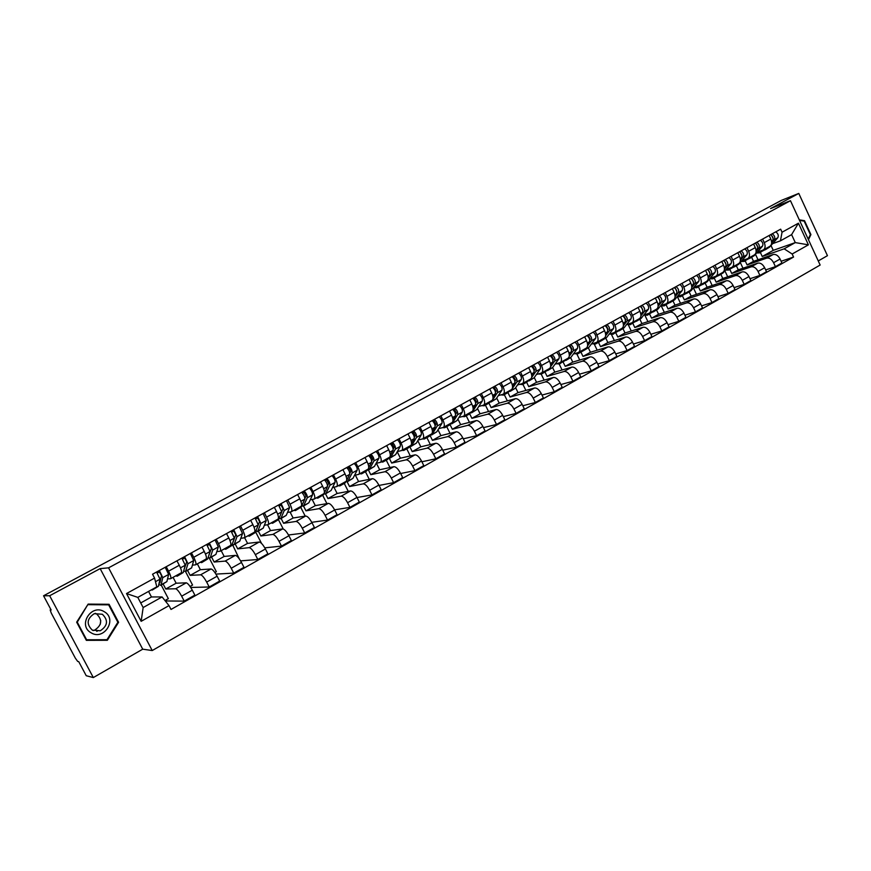 <?xml version="1.0" encoding="UTF-8"?>
<svg xmlns="http://www.w3.org/2000/svg" width="871" height="871" viewBox="0 0 871 871"><rect width="100%" height="100%" fill="white"/><g stroke="black" fill="none" stroke-linecap="round" stroke-linejoin="round"><path stroke-width="1.31" d="M818.261 260.952L827.45 255.671L798.783 193.427L781.407 200.363L43.55 595.786L49.658 595.742L93.317 677.573L142.724 649.178L152.229 650.55L820.144 265.034L790.465 200.711L108.581 567.838L100.154 568.621L49.658 595.742M93.317 677.573L86.24 675.733L78.728 661.655L77.682 661.427L75.32 658.117L51.291 613.13L50.159 609.961L50.91 609.558M798.783 193.427L770.541 208.594L790.465 200.711M50.91 609.569L50.191 609.961L51.149 610.005L43.55 595.786M163.138 583.995L165.762 589.003L175.648 588.774C177.151 589.188 179.154 591.659 181.647 596.189L184.238 601.121L194.864 595.111L192.295 590.19C189.802 585.682 187.788 583.232 186.252 582.83L176.138 583.211L173.068 577.331M170.651 578.671L181.201 572.824C182.028 572.051 181.397 569.536 179.274 565.268L168.56 571.18C170.694 575.459 171.358 577.974 170.553 578.725L167.537 578.899M168.56 571.18L166.23 566.716M164.978 600.555L168.353 598.66L161.222 585.062M166.198 599.869L166.786 600.979L184.238 601.121M179.274 565.268L176.955 560.826M187.592 570.429L190.172 575.383L200.602 574.816C202.17 575.187 204.195 577.615 206.667 582.089L209.225 586.989L219.655 581.088L217.119 576.21C214.647 571.746 212.622 569.34 211.022 568.981L200.374 569.699L197.336 563.875M191.446 552.856L193.754 557.288C195.844 561.534 196.454 564.06 195.583 564.843L192.404 565.127M190.052 586.466L192.567 585.062L185.534 571.572L187.973 563.722L184.587 556.634M190.259 586.357L190.836 587.457L209.225 586.989M195.692 564.778L206.035 559.051C206.939 558.246 206.351 555.72 204.271 551.485L201.974 547.075M211.599 557.102L214.157 562.024L225.099 561.109C226.732 561.436 228.779 563.809 231.229 568.251L233.744 573.118L243.989 567.326L241.485 562.47C239.046 558.05 236.988 555.687 235.333 555.382L224.174 556.438L221.18 550.646M216.204 539.258L218.479 543.646C220.537 547.87 221.103 550.396 220.156 551.212L216.825 551.593M214.887 572.53L216.356 571.703L209.28 558.071M215.921 574.098L233.744 573.118M220.276 551.147L230.412 545.518C231.392 544.68 230.848 542.165 228.801 537.951L226.536 533.585M235.192 544.005L237.718 548.882L249.15 547.652C250.848 547.924 252.917 550.265 255.345 554.664L257.827 559.487L267.887 553.804L265.415 548.991C262.998 544.615 260.919 542.285 259.199 542.034L247.56 543.395L244.599 537.657M240.505 525.91L242.759 530.265C244.784 534.456 245.295 536.971 244.283 537.832L240.81 538.311M239.264 558.834L232.47 544.527M240.603 560.88L257.827 559.487M244.413 537.755L254.365 532.235C255.399 531.375 254.909 528.849 252.895 524.669L250.663 520.335M258.371 531.136L260.865 535.981L272.786 534.435C274.539 534.663 276.619 536.971 279.025 541.327L281.475 546.106L291.36 540.521L288.911 535.752C286.515 531.408 284.425 529.133 282.65 528.915L270.533 530.591L267.549 524.778M264.37 512.801L266.591 517.113C268.584 521.272 269.052 523.798 267.985 524.69L264.359 525.257M261.54 543.406L255.573 531.822M264.795 547.848L281.475 546.106M268.116 524.614L277.882 519.192C278.97 518.299 278.535 515.774 276.553 511.625L274.343 507.325M281.148 518.495L283.608 523.297L295.988 521.446C297.795 521.642 299.896 523.907 302.281 528.218L304.708 532.965L314.409 527.478L311.992 522.752C309.619 518.441 307.517 516.198 305.688 516.024L293.113 518.005L290.054 512.006M287.811 499.921L290.01 504.2C291.97 508.337 292.384 510.852 291.262 511.778L287.506 512.442M283.217 528.98L278.459 519.693M288.508 534.99L304.708 532.965M291.393 511.702L300.985 506.378C302.139 505.452 301.736 502.926 299.787 498.811L297.61 494.543M303.533 506.073L305.971 510.842L318.786 508.697C320.648 508.849 322.771 511.07 325.133 515.349L327.529 520.063L337.055 514.663L334.671 509.971C332.319 505.703 330.196 503.503 328.313 503.373L315.313 505.626L312.177 499.475M310.838 487.27L313.005 491.516C314.943 495.621 315.313 498.147 314.126 499.094L310.239 499.845M305.209 516.1L300.843 507.553M311.774 522.317L327.529 520.063M314.268 499.007L323.674 493.792C324.894 492.834 324.535 490.308 322.608 486.225L320.463 481.99M323.958 493.868L325.362 493.955L331.111 490.46L325.547 493.846L327.942 498.582L341.192 496.165C343.109 496.274 345.232 498.462 347.573 502.709L349.946 507.379L359.309 502.077L356.958 497.417C354.628 493.193 352.494 491.026 350.556 490.928L337.131 493.465L333.941 487.183M333.462 474.837L335.596 479.061C337.502 483.133 337.839 485.659 336.587 486.628L332.58 487.466M326.908 503.612L322.738 495.414M334.606 509.829L349.946 507.379M336.739 486.551L345.983 481.423C347.246 480.433 346.93 477.918 345.036 473.857L342.913 469.654M347.17 481.826L349.554 486.541L363.207 483.851C365.167 483.928 367.312 486.072 369.631 490.275L371.971 494.913L381.182 489.709L378.852 485.082C376.544 480.89 374.388 478.767 372.407 478.702L358.58 481.511L355.357 475.12M355.695 462.632L357.807 466.812C359.679 470.863 359.963 473.378 358.667 474.379L354.53 475.294M348.258 491.364L344.263 483.459M357.012 497.537L371.971 494.913M358.83 474.292L367.9 469.262C369.217 468.25 368.945 465.735 367.083 461.695L364.982 457.525M368.4 469.948L370.796 474.695L384.84 471.744C386.855 471.788 389.01 473.889 391.319 478.059L393.627 482.665L402.674 477.548L400.377 472.964C398.08 468.805 395.924 466.714 393.888 466.682L379.68 469.752L376.414 463.274M377.535 450.634L379.625 454.782C381.465 458.799 381.716 461.314 380.377 462.349L376.12 463.339M369.271 479.333L365.428 471.712M379.027 485.43L393.627 482.665M380.54 462.261L389.446 457.319C390.807 456.273 390.578 453.758 388.738 449.752L386.67 445.614M389.261 458.211L391.689 463.056L406.115 459.844C408.172 459.844 410.339 461.924 412.625 466.061L414.901 470.623L423.796 465.593L421.531 461.042C419.256 456.916 417.078 454.858 414.999 454.869L400.42 458.19L397.22 451.788M399.005 438.832L401.074 442.958C402.892 446.943 403.099 449.458 401.705 450.514L397.339 451.581M389.958 467.531L386.256 460.149M400.649 473.508L414.901 470.623M401.869 450.427L410.622 445.571C412.037 444.504 411.841 441.989 410.034 438.015L407.987 433.9M409.762 446.638L412.233 451.603L427.03 448.151C429.131 448.119 431.308 450.155 433.573 454.259L435.827 458.788L444.569 453.845L442.326 449.327C440.073 445.233 437.884 443.208 435.772 443.263L420.824 446.812L417.786 440.715M420.116 427.236L422.152 431.33C423.948 435.282 424.123 437.808 422.675 438.886L418.2 440.018M410.306 455.936L406.724 448.783M421.891 461.772L435.827 458.788M422.849 438.788L431.439 434.019C432.909 432.931 432.745 430.416 430.96 426.463L428.935 422.391M430.013 435.435L432.452 440.334L447.585 436.643C449.73 436.578 451.929 438.581 454.172 442.653L456.393 447.15L464.994 442.283L462.773 437.797C460.541 433.747 458.353 431.755 456.186 431.831L440.9 435.62L438.015 429.806M440.868 415.837L442.882 419.898C444.646 423.829 444.787 426.344 443.295 427.443L438.712 428.652M430.328 444.548L426.877 437.601M442.773 450.209L456.393 447.15M443.481 427.345L451.918 422.664C453.421 421.553 453.301 419.038 451.548 415.119L449.545 411.068M450.002 424.558L452.332 429.251L467.814 425.331C469.992 425.233 472.202 427.204 474.423 431.243L476.622 435.707L485.082 430.916L482.893 426.474C480.672 422.446 478.473 420.497 476.263 420.606L460.65 424.613L457.896 419.049M461.271 404.623L463.263 408.651C465.005 412.56 465.114 415.075 463.579 416.196L458.897 417.47M450.046 433.355L446.692 426.605M463.285 438.832L476.622 435.707M463.764 416.098L472.06 411.493C473.606 410.361 473.519 407.846 471.788 403.959L469.807 399.941M469.654 413.79L471.897 418.341L487.706 414.204C489.927 414.073 492.137 416.011 494.347 420.018L496.524 424.449L504.842 419.746L502.676 415.325C500.477 411.341 498.256 409.414 496.013 409.555L480.084 413.779L477.46 408.445M481.347 393.605L483.307 397.601C485.027 401.477 485.093 403.992 483.525 405.135L478.745 406.474M469.447 422.348L466.203 415.772M483.459 427.639L496.524 424.449M483.71 405.026L491.865 400.508C493.454 399.354 493.4 396.849 491.69 392.973L489.742 388.989M488.958 403.131L491.157 407.606L507.27 403.262C509.524 403.099 511.756 405.015 513.934 408.978L516.089 413.377L524.277 408.749L522.132 404.362C519.954 400.41 517.722 398.515 515.447 398.678L499.214 403.11L496.699 398.003M501.086 382.75L503.035 386.724C504.723 390.578 504.755 393.082 503.144 394.247L498.266 395.652M488.555 411.537L485.397 405.124M503.296 416.61L516.089 413.377M503.34 394.149L511.353 389.696C512.975 388.531 512.954 386.016 511.277 382.173L509.339 378.221M507.935 392.614L510.101 397.045L526.52 392.494C528.817 392.309 531.049 394.182 533.215 398.123L535.349 402.489L543.395 397.927L541.272 393.583C539.116 389.653 536.884 387.791 534.565 387.987L518.027 392.625L515.632 387.704M520.51 372.091L522.426 376.022C524.092 379.854 524.102 382.358 522.448 383.545L517.483 385.004M507.358 400.889L504.287 394.628M522.807 405.755L535.349 402.489M522.644 383.436L530.515 379.07C532.192 377.872 532.192 375.368 530.537 371.558L528.621 367.627M526.607 382.238L528.762 386.648L545.453 381.901C547.794 381.683 550.026 383.523 552.181 387.432L554.283 391.765L562.209 387.29L560.107 382.968C557.973 379.07 555.731 377.241 553.379 377.47L536.558 382.293L534.261 377.568M539.606 361.585L541.512 365.504C543.156 369.304 543.134 371.808 541.435 373.006L536.394 374.53M525.877 390.426L522.894 384.307M542.002 395.064L554.283 391.765M541.642 372.897L549.383 368.607C551.093 367.399 551.125 364.895 549.492 361.095L547.598 357.197M544.996 372.037L547.119 376.403L564.103 371.471C566.466 371.231 568.709 373.049 570.843 376.925L572.933 381.226L580.728 376.816L578.649 372.527C576.526 368.662 574.272 366.854 571.899 367.105L554.805 372.124L552.595 367.562M558.409 351.263L560.293 355.139C561.915 358.928 561.86 361.421 560.129 362.641L555.001 364.22M544.114 380.126L541.207 374.149M560.88 384.536L572.933 381.226M560.336 362.532L567.946 358.308C569.688 357.077 569.754 354.584 568.153 350.817L566.281 346.941M563.102 361.988L565.203 366.332L582.449 361.204C584.844 360.942 587.098 362.728 589.21 366.571L591.267 370.85L598.943 366.506L596.896 362.249C594.784 358.417 592.53 356.631 590.124 356.914L572.77 362.107L570.625 357.687M576.918 341.094L578.78 344.949C580.369 348.705 580.293 351.198 578.529 352.439L573.314 354.072M562.067 369.99L559.215 364.089M579.455 374.182L591.267 370.85M578.736 352.32L586.227 348.171C588.001 346.93 588.088 344.437 586.51 340.692L584.659 336.848M580.924 352.091L583.004 356.402L600.5 351.1C602.928 350.806 605.193 352.57 607.294 356.391L609.33 360.627L616.886 356.359L614.85 352.124C612.759 348.324 610.495 346.571 608.056 346.876L590.451 352.254L588.371 347.921M595.122 331.089L596.962 334.921C598.54 338.645 598.431 341.138 596.635 342.39L591.344 344.078M579.759 360.017L576.918 354.138M597.724 363.969L609.33 360.627M596.842 342.281L604.213 338.188C606.02 336.935 606.14 334.442 604.572 330.719L602.743 326.908M598.475 342.347L600.533 346.625L618.279 341.16C620.74 340.844 623.005 342.575 625.084 346.364L627.109 350.578L634.545 346.364L632.531 342.161C630.462 338.394 628.187 336.674 625.716 337.001L607.871 342.543L605.824 338.275M613.053 321.247L614.872 325.046C616.428 328.748 616.287 331.241 614.458 332.504L609.101 334.246M597.179 350.196L594.338 344.285M615.71 353.92L627.109 350.578M614.676 332.384L621.916 328.367C623.756 327.093 623.908 324.611 622.362 320.909L620.555 317.12M615.764 332.755L617.8 337.001L635.786 331.372C638.269 331.024 640.544 332.733 642.602 336.489L644.605 340.67L651.933 336.533L649.94 332.363C647.882 328.617 645.607 326.919 643.114 327.267L625.03 332.972L623.005 328.737M630.702 311.546L632.498 315.324C634.034 319.004 633.87 321.486 632.008 322.771L626.576 324.556M614.349 340.528L611.475 334.54M633.424 344.023L644.605 340.67M632.226 322.651L639.358 318.699C641.23 317.403 641.404 314.932 639.88 311.252L638.084 307.496M632.792 323.304L634.807 327.518L653.021 321.726C655.536 321.355 657.812 323.043 659.859 326.767L661.84 330.926L669.048 326.843L667.077 322.706C665.041 318.982 662.755 317.316 660.24 317.686L641.927 323.555L639.924 319.341M648.078 301.997L649.864 305.754C651.366 309.412 651.181 311.883 649.298 313.19L643.8 315.019M631.257 331.013L628.35 324.916M650.855 334.268L661.84 330.926M649.516 313.059L656.527 309.172C658.432 307.866 658.628 305.394 657.126 301.747L655.351 298.013M649.57 313.985L651.573 318.176L669.995 312.232C672.532 311.84 674.818 313.495 676.843 317.196L678.803 321.323L685.902 317.305L683.964 313.19C681.939 309.51 679.652 307.855 677.105 308.258L658.585 314.268L656.592 310.087M665.183 292.602L666.946 296.325C668.449 299.962 668.231 302.433 666.315 303.75L660.751 305.623M647.915 321.639L644.954 315.411M668.013 324.665L678.803 321.323M666.544 303.62L673.435 299.798C675.363 298.481 675.591 296.009 674.1 292.384L672.347 288.671M666.097 304.817L668.079 308.976L686.718 302.879C689.277 302.466 691.563 304.099 693.577 307.768L695.515 311.872L702.516 307.909L700.589 303.827C698.575 300.168 696.288 298.546 693.708 298.96L674.992 305.122L673.022 300.974M682.037 283.347L683.789 287.038C685.259 290.653 685.02 293.124 683.082 294.452L677.453 296.369M664.344 312.406L661.307 306.015M684.911 315.204L695.515 311.872M683.31 294.322L690.093 290.555C692.053 289.226 692.293 286.755 690.834 283.151L689.092 279.471M682.385 295.77L684.345 299.907L703.18 293.669C705.771 293.233 708.058 294.844 710.061 298.492L711.977 302.553L718.869 298.655L716.964 294.605C714.971 290.968 712.674 289.368 710.083 289.803L691.16 296.118L689.211 291.992M698.64 274.223L700.371 277.893C701.819 281.485 701.558 283.946 699.587 285.285L693.904 287.256M680.523 303.304L677.409 296.728M701.558 305.884L711.977 302.553M699.816 285.165L706.501 281.453C708.482 280.114 708.754 277.653 707.306 274.071L705.586 270.413M698.433 286.864L700.371 290.968L719.413 284.588C722.015 284.142 724.313 285.721 726.294 289.335L728.2 293.385L734.982 289.542L733.099 285.514C731.117 281.899 728.82 280.331 726.196 280.789L707.089 287.234L705.162 283.129M714.993 265.241L716.702 268.889C718.14 272.46 717.856 274.92 715.853 276.27L710.115 278.274M696.473 294.344L693.414 287.855M717.944 296.695L728.2 293.385M716.093 276.14L722.669 272.492C724.672 271.131 724.966 268.671 723.54 265.122L721.83 261.485M714.253 278.078L716.169 282.171L735.396 275.65C738.02 275.182 740.328 276.738 742.299 280.331L744.172 284.349L750.856 280.56L748.995 276.553C747.024 272.971 744.727 271.425 742.092 271.904L722.788 278.48L720.883 274.409M731.096 256.39L732.794 260.015C734.209 263.565 733.905 266.014 731.88 267.375L726.087 269.422M712.195 285.514L709.266 279.286M734.09 287.637L744.172 284.349M732.119 267.245L738.597 263.652C740.622 262.291 740.938 259.83 739.523 256.303L737.846 252.688M729.844 269.433L731.749 273.483L751.15 266.831C753.796 266.341 756.104 267.887 758.053 271.447L759.915 275.432L766.502 271.708L764.651 267.735C762.702 264.174 760.405 262.65 757.737 263.14L738.27 269.847L736.376 265.807M746.97 247.669L748.646 251.273C750.04 254.789 749.724 257.239 747.677 258.622L741.82 260.701M727.699 276.804L724.89 270.827M749.996 278.72L759.915 275.432M747.917 258.491L754.286 254.953C756.344 253.57 756.67 251.12 755.288 247.614L753.611 244.022M745.217 260.897L747.1 264.926L766.665 258.154C769.343 257.642 771.641 259.155 773.59 262.694L775.43 266.657L781.918 262.988L780.089 259.035C778.151 255.508 775.843 254.005 773.165 254.517L753.524 261.344L751.651 257.326M762.604 239.079L764.27 242.65C765.653 246.155 765.304 248.605 763.236 249.988L757.335 252.111M742.974 268.224L740.296 262.487M765.674 269.923L775.43 266.657M763.475 249.857L769.757 246.373C771.837 244.98 772.185 242.541 770.813 239.046L769.158 235.486M747.1 264.926L753.524 261.344M731.749 273.483L738.27 269.847M716.169 282.171L722.788 278.48M700.371 290.968L707.089 287.234M684.345 299.907L691.16 296.118M668.079 308.976L674.992 305.122M651.573 318.176L658.585 314.268M634.807 327.518L641.927 323.555M617.8 337.001L625.03 332.972M600.533 346.625L607.871 342.543M583.004 356.402L590.451 352.254M565.203 366.332L572.77 362.107M547.119 376.403L554.805 372.124M528.762 386.648L536.558 382.293M510.101 397.045L518.027 392.625M491.157 407.606L499.214 403.11M471.897 418.341L480.084 413.779M452.332 429.251L460.65 424.613M432.452 440.334L440.9 435.62M412.233 451.603L420.824 446.812M391.689 463.056L400.42 458.19M370.796 474.695L379.68 469.752M349.554 486.541L358.58 481.511M327.942 498.582L337.131 493.465M305.971 510.842L315.313 505.626M283.608 523.297L293.113 518.005M260.865 535.981L270.533 530.591M237.718 548.882L247.56 543.395M214.157 562.024L224.174 556.438M190.172 575.383L200.374 569.699M165.762 589.003L176.138 583.211M162.093 596.94L169.007 605.606L141.156 621.317L126.513 593.554L154.57 578.094L156.802 586.847L137.803 597.386L143.149 607.544L162.093 596.94L151.467 596.962L148.56 591.42M140.732 602.95L151.467 596.962M760.372 252.481L762.234 256.488L773.252 250.347L795.288 242.595L791.608 234.637L780.438 240.832L782.06 232.219L780.645 229.171L152.545 574.229L154.57 578.094M782.06 232.219L798.424 223.205L808.408 244.838L792.153 254.005L784.14 248.834L795.288 242.595L808.408 244.838M169.007 605.606L171.021 609.45L793.557 257.054L792.153 254.005M152.229 650.55L108.581 567.838M142.724 649.178L100.154 568.621M109.071 604.289L88.145 604.104L76.659 622.166L86.349 640.348L107.351 640.283L118.587 622.286L109.071 604.289M808.462 239.71L810.923 234.593L804.51 220.69L799.295 219.84M773.252 250.347L770.998 245.491M762.234 256.488L784.14 248.834M780.438 240.832L772.621 243.64M781.124 261.256L793.557 257.054M166.786 600.979L165.762 601.545M758.042 259.776L755.473 254.256M141.156 621.317L143.149 607.544M126.513 593.554L137.803 597.386M791.608 234.637L798.424 223.205M86.229 640.131L106.001 639.717M107.786 604.822L107.492 604.278M117.846 622.232L118.587 622.286M105.772 640.076L107.351 640.283M803.585 221.027L804.51 220.69M810.248 234.832L810.923 234.593M159.077 583.232L159.894 582.851L161.549 575.666L158.816 570.788M159.992 578.551L161.015 577.985M158.816 584.387L160.71 585.345L161.102 584.8L162.779 577.647L159.328 570.505M160.841 585.279L166.873 581.599L168.636 574.414L165.196 567.282M157.335 573.02L159.393 571.899M152.305 590.015L158.37 586.325L160.014 579.182L156.551 572.029M151.314 589.896L152.185 590.081L152.643 589.155M184.075 569.558L186.742 561.762L184.031 556.939M185.262 564.593L186.1 564.125M183.727 570.832L185.512 571.583M185.654 571.507L191.62 567.87L193.721 560.543L190.346 553.466M182.66 559.106L184.598 558.028M177.27 576.156L183.258 572.508L185.251 565.225L181.854 558.126M175.811 575.807L177.14 576.232L177.815 574.697M208.615 556.068L211.479 548.12L208.79 543.33M210.063 550.886L210.728 550.516M208.169 557.473L209.867 558.061L210.347 557.473L212.709 550.058L209.378 543.014M210.02 557.973L215.91 554.392L218.349 546.934L215.039 539.9M207.505 545.442L209.356 544.419M201.789 562.546L207.712 558.942L210.031 551.528L206.699 544.484M200.265 562.241L201.647 562.622L202.41 561.055M100.731 620.457L100.23 624.42M91.041 632.76C104.019 641.056 117.748 619.041 104.291 611.736C91.466 603.309 77.41 625.389 91.041 632.76M92.337 630.158L100.263 630.778C107.764 625.813 108.461 620.304 102.353 614.262L94.242 613.674C86.871 618.693 86.229 624.191 92.337 630.158M93.143 630.582L94.547 630.179C101.929 625.302 102.615 619.891 96.616 613.957L95.32 613.326M88.374 604.67L108.646 604.844L117.868 622.275L106.981 639.717L86.632 639.771L77.258 622.155L87.797 604.659L108.646 604.844M85.989 639.673L86.632 639.771M76.692 622.112L77.258 622.155M805.653 233.624L802.071 225.872M799.534 220.374L804.151 221.125L810.368 234.593L808.19 239.111M232.818 542.698L235.769 534.718L233.101 529.982M232.165 544.331L233.798 544.778L234.31 544.179L236.988 536.634L233.722 529.633M233.951 544.691L239.775 541.141L242.53 533.575L239.275 526.585M231.915 532.018L233.657 531.06M225.872 549.176L231.719 545.616L234.364 538.082L231.098 531.081M224.283 548.926L225.72 549.263L226.558 547.663M256.444 529.579L259.612 521.566L256.967 516.862M255.736 531.408L257.838 531.114L260.843 523.449L257.631 516.503M257.457 531.648L263.216 528.131L266.286 520.444L263.086 513.509M255.867 518.844L257.522 517.94M249.52 536.057L255.301 532.529L258.262 524.875L255.051 517.918M247.876 535.839L249.356 536.144L250.282 534.5M281.801 511.582L283.042 508.642L280.418 503.982M278.883 518.691L280.963 518.289L284.262 510.504L281.115 503.601M280.549 518.822L286.243 515.36L289.608 507.553L286.472 500.662M279.406 505.899L280.963 505.049M272.754 523.155L278.47 519.671L281.725 511.908L278.568 504.995M271.055 522.981L272.579 523.253L273.581 521.577M304.883 498.539L306.059 495.947L303.446 491.331M301.616 506.171L303.685 505.681L307.267 497.787C307.441 495.697 306.407 493.411 304.175 490.928M303.25 506.225L308.867 502.796L312.526 494.891C312.7 492.79 311.676 490.504 309.445 488.043M302.52 493.193L303.99 492.387M295.585 510.482L301.224 507.042L304.785 499.17C304.948 497.069 303.914 494.782 301.682 492.3M293.832 510.352L295.4 510.58L296.478 508.882M327.54 485.8L328.661 483.47L326.081 478.898M326.015 493.291L329.88 485.299C330.098 483.187 329.086 480.912 326.832 478.484M331.111 490.46L335.041 482.447C335.27 480.335 334.257 478.07 332.003 475.642M325.231 480.705L326.603 479.943M318.013 498.027L323.598 494.63L327.431 486.649C327.648 484.537 326.625 482.273 324.382 479.834M316.206 497.94L317.828 498.136L318.971 496.405M349.804 473.323L350.882 471.211L348.313 466.682M345.918 481.761L347.954 481.108L352.091 473.018C352.352 470.906 351.361 468.642 349.097 466.246M347.475 481.685L352.962 478.331L357.164 470.22C357.437 468.097 356.446 465.843 354.181 463.459M347.54 468.435L348.836 467.716M340.06 485.789L344.905 483.1L346.135 481.336M338.209 485.735L339.875 485.898L341.084 484.134M346.723 480.182L349.685 474.347C349.946 472.234 348.955 469.97 346.691 467.575M371.688 461.086L372.712 459.169L370.164 454.673M367.508 469.85L369.533 469.131L373.92 460.955C374.236 458.832 373.256 456.589 370.981 454.227M369.021 469.719L374.454 466.399L378.907 458.2C379.233 456.066 378.254 453.835 375.978 451.483M369.467 456.371L370.687 455.707M361.737 473.759L366.484 471.124L367.78 469.327M359.832 473.737L361.541 473.868L362.815 472.082M368.727 467.564L371.558 462.261C371.863 460.138 370.883 457.885 368.618 455.533M393.202 449.077L394.171 447.324L391.656 442.871M388.727 458.135L390.741 457.362L395.38 449.098C395.739 446.965 394.77 444.733 392.494 442.414M390.208 457.961L395.586 454.673L400.279 446.388C400.649 444.254 399.691 442.022 397.405 439.713M391.025 444.526L392.168 443.894M383.044 461.935L387.704 459.344L389.065 457.525M381.095 461.946L382.837 462.044L384.187 460.236M390.339 455.25L393.061 450.372C393.409 448.238 392.451 446.017 390.164 443.687M414.346 437.286L415.271 435.685L412.767 431.276M409.588 446.616L411.591 445.789L416.469 437.438C416.871 435.293 415.935 433.083 413.638 430.797M411.036 446.398L416.36 443.143L421.292 434.771C421.706 432.626 420.758 430.416 418.461 428.14M412.212 432.876L413.279 432.288M404.002 450.307L408.575 447.759L409.991 445.919M402.01 450.351L403.785 450.416L405.189 448.576M411.569 443.208L414.193 438.701C414.585 436.556 413.638 434.335 411.352 432.049M435.141 425.701L436.023 424.242L433.529 419.866M430.1 435.271L432.103 434.411L437.22 425.973C437.656 423.818 436.73 421.618 434.422 419.376M431.526 435.021L436.785 431.809L441.956 423.35C442.403 421.205 441.477 419.005 439.18 416.763M433.05 421.412L434.03 420.878M424.602 438.864L429.087 436.371L430.568 434.509M422.544 438.93L424.384 438.984L425.854 437.122M432.441 431.406L434.967 427.215C435.413 425.059 434.477 422.86 432.179 420.606M455.587 414.324L456.415 412.985L453.954 408.651M450.285 424.112L452.278 423.208L457.613 414.705C458.102 412.538 457.188 410.361 454.869 408.14M451.679 423.839L456.883 420.66L462.272 412.125C462.762 409.969 461.859 407.78 459.54 405.581M453.53 410.154L454.444 409.642M444.874 427.617L449.273 425.168L450.808 423.284M442.599 427.65L444.646 427.737L446.17 425.854M452.964 419.833L455.402 415.924C455.881 413.758 454.967 411.58 452.659 409.359M475.697 403.142L476.481 401.912L474.031 397.612M470.133 413.137L472.126 412.201L477.667 403.611C478.201 401.455 477.297 399.277 474.978 397.1M471.505 412.832L476.655 409.686L482.251 401.085C482.784 398.918 481.892 396.751 479.573 394.574M473.682 399.07L474.521 398.602M464.809 416.545L469.131 414.15L470.721 412.233M462.327 416.556L464.57 416.676L466.148 414.77M473.149 408.466L475.501 404.808C476.023 402.652 475.12 400.475 472.801 398.297M495.479 392.146L496.22 391.025L493.792 386.768M489.665 402.337L491.647 401.368L497.406 392.712C497.962 390.535 497.08 388.379 494.75 386.234M491.015 401.999L496.111 398.885L501.914 390.219C502.48 388.041 501.598 385.897 499.268 383.752M493.498 388.172L494.271 387.747M484.418 405.657L488.664 403.306L490.308 401.368M481.761 405.646L484.178 405.788L485.811 403.861M493.008 397.307L495.272 393.888C495.828 391.721 494.946 389.555 492.616 387.41M514.946 381.335L515.632 380.322L513.226 376.087M508.882 391.7L511.68 389.489M510.199 391.351L515.251 388.27L521.25 379.527C521.86 377.35 520.989 375.216 518.648 373.104M512.322 388.553L516.819 381.977C517.418 379.81 516.547 377.666 514.206 375.543M512.986 377.459L513.705 377.067M503.721 394.944L507.88 392.636L509.579 390.687M500.89 394.911L503.471 395.086L505.158 393.137M512.54 386.343L514.717 383.142C515.305 380.965 514.434 378.82 512.104 376.708M534.086 370.698L534.74 369.783L532.344 365.58M527.793 381.226L530.591 379.037M529.089 380.867L534.086 377.818L540.281 369.01C540.924 366.833 540.064 364.709 537.723 362.63M531.648 377.513L535.915 371.427C536.547 369.25 535.698 367.116 533.346 365.025M532.159 366.909L532.812 366.549M522.709 384.405L526.803 382.14L528.545 380.159M519.737 384.351L522.458 384.547L524.19 382.576M531.756 375.564L533.847 372.57C534.478 370.382 533.618 368.259 531.277 366.168M552.933 360.246L553.531 359.407L551.158 355.248M546.411 370.926L549.22 368.694M547.685 370.545L552.617 367.529L559.008 358.667C559.683 356.479 558.844 354.366 556.493 352.32M550.614 366.745L554.707 361.04C555.382 358.852 554.533 356.74 552.181 354.682M551.038 356.533L551.626 356.206M541.403 374.029L545.42 371.797L547.206 369.816M538.278 373.975L541.152 374.171L542.927 372.189M550.668 364.971L552.671 362.162C553.335 359.973 552.497 357.861 550.145 355.804M571.485 349.957L572.029 349.206L569.678 345.068M564.735 360.779L567.565 358.514M565.987 360.387L570.875 357.393L577.429 348.476C578.137 346.288 577.321 344.187 574.958 342.172M569.264 356.195L573.205 350.817C573.902 348.629 573.074 346.527 570.723 344.502M559.803 363.817L565.584 359.625M556.547 363.751L559.541 363.958L561.37 361.955M569.275 354.551L571.202 351.917C571.899 349.728 571.071 347.627 568.719 345.602M589.732 339.832L590.244 339.157L587.903 335.063M577.909 353.768L583.733 350.534L585.617 348.509M584.005 350.382L588.84 347.42L595.568 338.449C596.308 336.26 595.503 334.17 593.129 332.189M587.598 345.852L591.409 340.746C592.138 338.558 591.333 336.467 588.97 334.475M574.533 353.691L577.647 353.909L579.52 351.884M578.627 353.093L583.668 349.587M587.598 344.306L589.438 341.835C590.168 339.646 589.351 337.556 586.989 335.564M607.708 329.869L608.165 329.26L605.846 325.199M595.742 343.871L601.469 340.692L603.396 338.645M601.741 340.539L606.532 337.61L613.424 328.585C614.197 326.385 613.402 324.317 611.028 322.357M605.65 335.683L609.33 330.849C610.092 328.65 609.297 326.571 606.924 324.611M592.247 343.795L595.481 344.012L597.386 341.976M596.472 343.185L601.469 339.712M605.628 334.235L607.392 331.916C608.154 329.728 607.348 327.648 604.986 325.678M625.4 320.071L625.813 319.526L623.505 315.498M618.018 331.252L620.903 328.933M619.205 330.838L623.952 327.942L631.007 318.862C631.813 316.674 631.018 314.605 628.644 312.678M623.418 325.689L626.978 321.094C627.773 318.895 626.978 316.837 624.605 314.899M613.304 334.116L619.009 329.989M609.7 334.05L613.032 334.268L614.98 332.221M623.386 324.317L625.062 322.15C625.857 319.951 625.062 317.882 622.689 315.944M642.82 310.414L640.904 305.939M635.242 321.715L638.138 319.374M636.407 321.29L641.11 318.416L648.318 309.303C649.145 307.104 648.372 305.046 645.999 303.141M640.904 315.868L644.344 311.491C645.171 309.292 644.398 307.245 642.014 305.329M630.593 324.524L636.276 320.408M626.891 324.458L630.321 324.676L632.313 322.608M640.871 314.562L642.471 312.537C643.288 310.337 642.515 308.28 640.131 306.363M659.968 300.92L658.03 296.532M652.205 312.308L655.123 309.956M653.359 311.883L658.008 309.042L665.368 299.874C666.228 297.675 665.466 295.639 663.081 293.756M658.128 306.2L661.459 302.041C662.308 299.842 661.546 297.795 659.162 295.911M647.632 315.062L653.283 310.98M643.832 315.008L647.349 315.226L649.374 313.146M658.084 304.97L659.608 303.064C660.458 300.865 659.685 298.818 657.3 296.935M676.865 291.556L674.905 287.267M668.917 303.054L671.846 300.68M670.049 302.618L674.655 299.798L682.156 290.598C683.038 288.388 682.287 286.363 679.903 284.512M675.079 296.695L678.302 292.721C679.184 290.522 678.433 288.497 676.048 286.635M664.41 305.754L670.028 301.682M660.643 305.765L664.127 305.906L666.206 303.794M675.036 295.519L676.484 293.734C677.355 291.535 676.604 289.499 674.219 287.637M693.512 282.346L691.52 278.132M685.379 293.93L688.319 291.545M686.49 293.494L691.051 290.696L698.694 281.453C699.609 279.253 698.869 277.239 696.484 275.41M691.781 287.332L694.906 283.554C695.809 281.344 695.069 279.33 692.674 277.501M680.937 296.575L686.533 292.525M677.224 296.652L680.643 296.739L682.81 294.561M691.737 286.211L693.109 284.545C694.013 282.346 693.262 280.32 690.877 278.491M709.898 273.276L707.883 269.139M701.601 284.937L704.552 282.542M702.701 284.501L707.219 281.725L714.993 272.449C715.929 270.25 715.2 268.246 712.805 266.439M708.232 278.121L711.248 274.517C712.184 272.307 711.455 270.304 709.059 268.497M697.214 287.539L702.799 283.51M693.556 287.68L696.931 287.702L699.173 285.459M708.188 277.043L709.484 275.497C710.409 273.287 709.68 271.284 707.285 269.477M726.055 264.338L724.008 260.287M717.584 276.074L720.546 273.668M718.662 275.639L723.137 272.895L731.041 263.575C731.999 261.376 731.281 259.384 728.896 257.609M724.443 269.063L727.361 265.611C728.319 263.412 727.59 261.42 725.205 259.634M713.262 278.633L718.815 274.626M709.647 278.829L712.968 278.796L715.298 276.488M724.389 268.028L725.619 266.58C726.566 264.37 725.848 262.378 723.453 260.592M741.961 255.53L739.904 251.556M733.328 267.343L736.311 264.926M734.395 266.907L738.837 264.185L746.861 254.833C747.841 252.634 747.133 250.652 744.738 248.899M740.415 260.135L743.235 256.836C744.204 254.637 743.496 252.655 741.101 250.892M729.081 269.858L734.601 265.873M725.51 270.108L728.777 270.021L731.183 267.647M740.361 259.144L741.515 257.794C742.484 255.584 741.776 253.603 739.381 251.839M757.65 246.852L755.56 242.955M748.853 258.731L751.847 256.303M749.909 258.295L754.297 255.595L762.452 246.221C763.453 244.011 762.756 242.051 760.361 240.32M756.148 251.338L758.87 248.202C759.871 245.992 759.174 244.022 756.779 242.29M744.661 261.202L750.16 257.239M741.134 261.507L744.357 261.376L746.839 258.937M756.093 250.391L757.182 249.128C758.173 246.929 757.476 244.958 755.081 243.216M773.1 238.306L771.477 235.333M764.15 250.249L767.155 247.81M765.195 249.803L769.55 247.135L777.814 237.729C778.837 235.518 778.151 233.57 775.756 231.86M771.652 242.682L774.286 239.677C775.31 237.467 774.613 235.518 772.218 233.798M760.024 252.677L765.5 248.736M756.54 253.026L759.719 252.851L762.267 250.347M771.597 241.757L772.621 240.603C773.633 238.393 772.947 236.433 770.552 234.724M771.336 235.224L770.998 234.473M773.165 254.517L766.665 258.154M757.737 263.14L751.15 266.831M742.092 271.904L735.396 275.65M726.196 280.789L719.413 284.588M710.083 289.803L703.18 293.669M693.708 298.96L686.718 302.879M677.105 308.258L669.995 312.232M660.24 317.686L653.021 321.726M643.114 327.267L635.786 331.372M625.716 337.001L618.279 341.16M608.056 346.876L600.5 351.1M590.124 356.914L582.449 361.204M571.899 367.105L564.103 371.471M553.379 377.47L545.453 381.901M534.565 387.987L526.52 392.494M515.447 398.678L507.27 403.262M496.013 409.555L487.706 414.204M476.263 420.606L467.814 425.331M456.186 431.831L447.585 436.643M435.772 443.263L427.03 448.151M414.999 454.869L406.115 459.844M393.888 466.682L384.84 471.744M372.407 478.702L363.207 483.851M350.556 490.928L341.192 496.165M328.313 503.373L318.786 508.697M305.688 516.024L295.988 521.446M282.65 528.915L272.786 534.435M259.199 542.034L249.15 547.652M235.333 555.382L225.099 561.109M211.022 568.981L200.602 574.816M186.252 582.83L175.648 588.774M755.288 247.614L748.646 251.273M739.523 256.303L732.794 260.015M723.54 265.122L716.702 268.889M707.306 274.071L700.371 277.893M690.834 283.151L683.789 287.038M674.1 292.384L666.946 296.325M657.126 301.747L649.864 305.754M639.88 311.252L632.498 315.324M622.362 320.909L614.872 325.046M604.572 330.719L596.962 334.921M586.51 340.692L578.78 344.949M568.153 350.817L560.293 355.139M549.492 361.095L541.512 365.504M530.537 371.558L522.426 376.022M511.277 382.173L503.035 386.724M491.69 392.973L483.307 397.601M471.788 403.959L463.263 408.651M451.548 415.119L442.882 419.898M430.96 426.463L422.152 431.33M410.034 438.015L401.074 442.958M388.738 449.752L379.625 454.782M367.083 461.695L357.807 466.812M345.036 473.857L335.596 479.061M322.608 486.225L313.005 491.516M299.787 498.811L290.01 504.2M276.553 511.625L266.591 517.113M252.895 524.669L242.759 530.265M228.801 537.951L218.479 543.646M204.271 551.485L193.754 557.288M770.813 239.046L764.27 242.65M764.651 267.735L758.053 271.447M748.995 276.553L742.299 280.331M733.099 285.514L726.294 289.335M716.964 294.605L710.061 298.492M700.589 303.827L693.577 307.768M683.964 313.19L676.843 317.196M667.077 322.706L659.859 326.767M649.94 332.363L642.602 336.489M632.531 342.161L625.084 346.364M614.85 352.124L607.294 356.391M596.896 362.249L589.21 366.571M578.649 372.527L570.843 376.925M560.107 382.968L552.181 387.432M541.272 393.583L533.215 398.123M522.132 404.362L513.934 408.978M502.676 415.325L494.347 420.018M482.893 426.474L474.423 431.243M462.773 437.797L454.172 442.653M442.326 449.327L433.573 454.259M421.531 461.042L412.625 466.061M400.377 472.964L391.319 478.059M378.852 485.082L369.631 490.275M356.958 497.417L347.573 502.709M334.671 509.971L325.133 515.349M311.992 522.752L302.281 528.218M288.911 535.752L279.025 541.327M265.415 548.991L255.345 554.664M241.485 562.47L231.229 568.251M217.119 576.21L206.667 582.089M192.295 590.19L181.647 596.189M780.089 259.035L773.59 262.694M161.102 584.8L166.873 581.599M162.779 577.647L168.636 574.414M152.556 589.547L158.37 586.325M155.484 581.686L160.014 579.182M185.948 571.017L191.62 567.87M187.973 563.722L193.721 560.543M177.564 575.677L183.258 572.508M180.493 567.859L185.251 565.225M210.347 557.473L215.91 554.392M212.709 550.058L218.349 546.934M202.105 562.045L207.712 558.942M205.458 554.065L210.031 551.528M98.031 630.55L96.801 631.399L98.009 630.539M234.31 544.179L239.775 541.141M236.988 536.634L242.53 533.575M226.21 548.665L231.719 545.616M229.966 540.51L234.364 538.082M257.838 531.114L263.216 528.131M260.843 523.449L266.286 520.444M249.89 535.534L255.301 532.529M254.038 527.216L258.262 524.875M280.963 518.289L286.243 515.36M284.262 510.504L289.608 507.553M273.156 522.622L278.47 519.671M277.675 514.151L281.725 511.908M303.685 505.681L308.867 502.796M307.267 497.787L312.526 494.891M296.009 509.938L301.224 507.042M300.887 501.315L304.785 499.17M329.88 485.299L335.041 482.447M318.47 497.472L323.598 494.63M323.696 488.718L327.431 486.649M347.954 481.108L352.962 478.331M352.091 473.018L357.164 470.22M340.539 485.223L345.58 482.425M346.103 476.328L349.685 474.347M369.533 469.131L374.454 466.399M373.92 460.955L378.907 458.2M362.238 473.182L367.192 470.427M368.117 464.156L371.558 462.261M390.741 457.362L395.586 454.673M395.38 449.098L400.279 446.388M383.567 461.336L388.444 458.636M389.762 452.201L393.061 450.372M411.591 445.789L416.36 443.143M416.469 437.438L421.292 434.771M404.547 449.697L409.337 447.041M411.036 440.443L414.193 438.701M432.103 434.411L436.785 431.809M437.22 425.973L441.956 423.35M425.168 438.255L429.882 435.642M431.951 428.88L434.967 427.215M452.278 423.208L456.883 420.66M457.613 414.705L462.272 412.125M445.462 426.997L450.089 424.427M452.506 417.514L455.402 415.924M472.126 412.201L476.655 409.686M477.667 403.611L482.251 401.085M465.419 415.924L469.97 413.387M472.735 406.343L475.501 404.808M491.647 401.368L496.111 398.885M497.406 392.712L501.914 390.219M485.049 405.026L489.535 402.533M492.627 395.347L495.272 393.888M510.852 390.698L515.251 388.27M516.819 381.977L521.25 379.527M504.363 394.302L508.773 391.852M512.192 384.536L514.717 383.142M529.764 380.213L534.086 377.818M535.915 371.427L540.281 369.01M523.373 383.752L527.717 381.346M531.441 373.899L533.847 372.57M548.371 369.881L552.617 367.529M554.707 361.04L559.008 358.667M542.078 373.376L546.357 371.002M550.374 363.436L552.671 362.162M566.683 359.723L570.875 357.393M573.205 350.817L577.429 348.476M560.499 363.153L564.702 360.823M569.013 353.125L571.202 351.917M584.713 349.707L588.84 347.42M591.409 340.746L595.568 338.449M587.359 342.989L589.438 341.835M602.471 339.853L606.532 337.61M609.33 330.849L613.424 328.585M605.41 333.016L607.392 331.916M619.956 330.153L623.952 327.942M626.978 321.094L631.007 318.862M614.044 333.441L618.062 331.209M623.179 323.195L625.062 322.15M637.169 320.604L641.11 318.416M644.344 311.491L648.318 309.303M631.355 323.827L635.307 321.639M640.686 313.516L642.471 312.537M654.132 311.187L658.008 309.042M661.459 302.041L665.368 299.874M648.394 314.366L652.292 312.21M657.91 303.99L659.608 303.064M670.833 301.921L674.655 299.798M678.302 292.721L682.156 290.598M665.194 305.057L669.026 302.923M674.883 294.616L676.484 293.734M687.295 292.787L691.051 290.696M694.906 283.554L698.694 281.453M681.732 295.879L685.51 293.777M691.596 285.383L693.109 284.545M703.507 283.783L707.219 281.725M711.248 274.517L714.993 272.449M698.03 286.831L701.754 284.763M708.058 276.281L709.484 275.497M719.49 274.92L723.137 272.895M727.361 265.611L731.041 263.575M714.078 277.914L717.758 275.878M724.28 267.321L725.619 266.58M735.233 266.178L738.837 264.185M743.235 256.836L746.861 254.833M729.909 269.139L733.524 267.125M740.252 258.491L741.515 257.794M750.748 257.566L754.297 255.595M758.87 248.202L762.452 246.221M745.5 260.483L749.071 258.502M755.995 249.781L757.182 249.128M766.045 249.084L769.55 247.135M774.286 239.677L777.814 237.729M760.873 251.948L764.39 249.999M771.51 241.213L772.621 240.603M94.547 630.179L100.263 630.778"/></g></svg>
